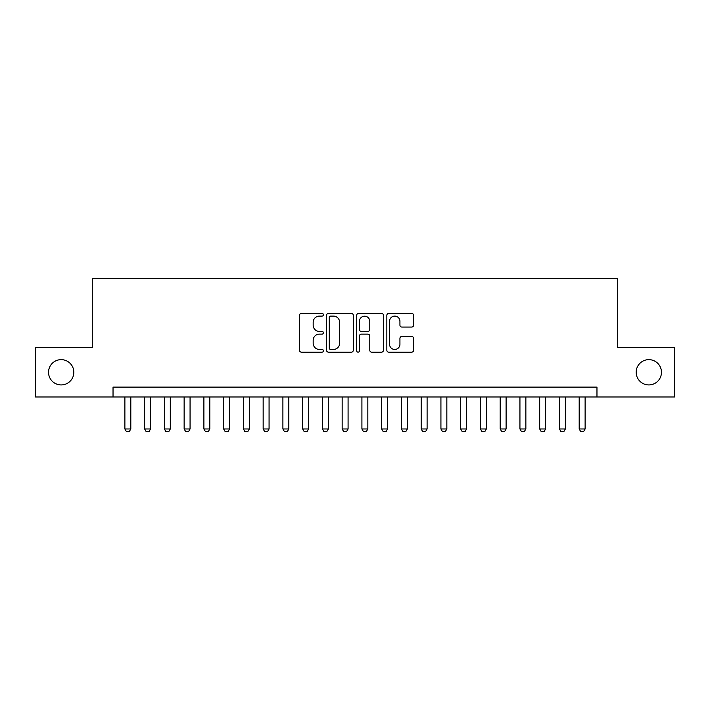 <?xml version="1.0" encoding="UTF-8"?>
<svg xmlns="http://www.w3.org/2000/svg" width="710" height="710" viewBox="0 0 710 710"><rect width="100%" height="100%" fill="white"/><g stroke="black" fill="none" stroke-linecap="round" stroke-linejoin="round"><path stroke-width="1.06" d="M323.396 314.743A1.358 1.358 0 0 0 322.038 313.394L301.439 313.394A1.935 1.935 0 0 0 299.496 315.329L299.496 350.225A1.935 1.935 0 0 0 301.439 352.169L322.038 352.169A1.358 1.358 0 0 0 323.396 350.811A1.358 1.358 0 0 0 322.038 349.453L319.376 349.453A6.204 6.204 0 0 1 313.172 343.249L313.172 340.339A6.204 6.204 0 0 1 319.376 334.135L322.038 334.135A1.358 1.358 0 0 0 323.396 332.777A1.358 1.358 0 0 0 322.038 331.419L319.376 331.419A6.204 6.204 0 0 1 313.172 325.215L313.172 322.305A6.204 6.204 0 0 1 319.376 316.101L322.038 316.101A1.358 1.358 0 0 0 323.396 314.743M636.178 372.28A12.638 12.638 0 0 0 648.825 384.927A12.638 12.638 0 0 0 661.463 372.28A12.638 12.638 0 0 0 648.825 359.642A12.638 12.638 0 0 0 636.178 372.28M48.537 372.28A12.638 12.638 0 0 0 61.175 384.927A12.638 12.638 0 0 0 73.822 372.28A12.638 12.638 0 0 0 61.175 359.642A12.638 12.638 0 0 0 48.537 372.28M411.667 327.061A1.935 1.935 0 0 0 413.602 325.118L413.602 315.329A1.935 1.935 0 0 0 411.667 313.394L388.787 313.394A1.935 1.935 0 0 0 386.843 315.329L386.843 350.225A1.935 1.935 0 0 0 388.787 352.169L411.667 352.169A1.935 1.935 0 0 0 413.602 350.225L413.602 338.404A1.935 1.935 0 0 0 411.667 336.46L401.869 336.46A1.935 1.935 0 0 0 399.934 338.404L399.934 344.27A5.183 5.183 0 0 1 394.742 349.453A5.183 5.183 0 0 1 389.559 344.27L389.559 321.293A5.183 5.183 0 0 1 394.742 316.101A5.183 5.183 0 0 1 399.934 321.293L399.934 325.118A1.935 1.935 0 0 0 401.869 327.061L411.667 327.061M113.032 396.979L35.5 396.979L35.5 347.589L92.291 347.589L92.291 278.462L617.709 278.462L617.709 347.589L674.5 347.589L674.5 396.979L596.968 396.979L596.968 387.101L113.032 387.101L113.032 396.979L596.968 396.979M353.305 315.329A1.935 1.935 0 0 0 351.361 313.394L328.49 313.394A1.935 1.935 0 0 0 326.547 315.329L326.547 350.225A1.935 1.935 0 0 0 328.49 352.169L351.361 352.169A1.935 1.935 0 0 0 353.305 350.225L353.305 315.329M358.639 313.394L381.51 313.394A1.935 1.935 0 0 1 383.453 315.329L383.453 350.225A1.935 1.935 0 0 1 381.51 352.169L371.72 352.169A1.935 1.935 0 0 1 369.786 350.225L369.786 336.078A1.935 1.935 0 0 0 367.842 334.135L361.346 334.135A1.935 1.935 0 0 0 359.411 336.078L359.411 350.811A1.358 1.358 0 0 1 358.053 352.169A1.358 1.358 0 0 1 356.695 350.811L356.695 315.329A1.935 1.935 0 0 1 358.639 313.394M330.62 316.101A1.358 1.358 0 0 0 329.262 317.459L329.262 348.095A1.358 1.358 0 0 0 330.62 349.453L333.434 349.453A6.204 6.204 0 0 0 339.637 343.249L339.637 322.305A6.204 6.204 0 0 0 333.434 316.101L330.62 316.101M369.786 321.39A5.183 5.183 0 0 0 364.594 316.198A5.183 5.183 0 0 0 359.411 321.39L359.411 329.484A1.935 1.935 0 0 0 361.346 331.419L367.842 331.419A1.935 1.935 0 0 0 369.786 329.484L369.786 321.39M124.88 396.979L124.88 428.973L130.809 428.973L130.809 396.979M130.809 428.973L129.326 431.538L126.362 431.538L124.88 428.973M144.636 396.979L144.636 428.973L150.555 428.973L150.555 396.979M150.555 428.973L149.082 431.538L146.118 431.538L144.636 428.973M164.383 396.979L164.383 428.973L170.311 428.973L170.311 396.979M170.311 428.973L168.829 431.538L165.865 431.538L164.383 428.973M184.138 396.979L184.138 428.973L190.067 428.973L190.067 396.979M190.067 428.973L188.585 431.538L185.621 431.538L184.138 428.973M203.894 396.979L203.894 428.973L209.814 428.973L209.814 396.979M209.814 428.973L208.332 431.538L205.376 431.538L203.894 428.973M223.641 396.979L223.641 428.973L229.57 428.973L229.57 396.979M229.57 428.973L228.087 431.538L225.123 431.538L223.641 428.973M243.397 396.979L243.397 428.973L249.325 428.973L249.325 396.979M249.325 428.973L247.843 431.538L244.879 431.538L243.397 428.973M263.153 396.979L263.153 428.973L269.072 428.973L269.072 396.979M269.072 428.973L267.59 431.538L264.635 431.538L263.153 428.973M282.899 396.979L282.899 428.973L288.828 428.973L288.828 396.979M288.828 428.973L287.346 431.538L284.382 431.538L282.899 428.973M302.655 396.979L302.655 428.973L308.584 428.973L308.584 396.979M308.584 428.973L307.102 431.538L304.137 431.538L302.655 428.973M322.411 396.979L322.411 428.973L328.331 428.973L328.331 396.979M328.331 428.973L326.848 431.538L323.893 431.538L322.411 428.973M342.158 396.979L342.158 428.973L348.086 428.973L348.086 396.979M348.086 428.973L346.604 431.538L343.64 431.538L342.158 428.973M361.914 396.979L361.914 428.973L367.842 428.973L367.842 396.979M367.842 428.973L366.36 431.538L363.396 431.538L361.914 428.973M381.669 396.979L381.669 428.973L387.589 428.973L387.589 396.979M387.589 428.973L386.107 431.538L383.151 431.538L381.669 428.973M401.416 396.979L401.416 428.973L407.345 428.973L407.345 396.979M407.345 428.973L405.863 431.538L402.898 431.538L401.416 428.973M421.172 396.979L421.172 428.973L427.101 428.973L427.101 396.979M427.101 428.973L425.618 431.538L422.654 431.538L421.172 428.973M440.928 396.979L440.928 428.973L446.847 428.973L446.847 396.979M446.847 428.973L445.365 431.538L442.41 431.538L440.928 428.973M460.675 396.979L460.675 428.973L466.603 428.973L466.603 396.979M466.603 428.973L465.121 431.538L462.157 431.538L460.675 428.973M480.43 396.979L480.43 428.973L486.359 428.973L486.359 396.979M486.359 428.973L484.877 431.538L481.912 431.538L480.43 428.973M500.186 396.979L500.186 428.973L506.106 428.973L506.106 396.979M506.106 428.973L504.624 431.538L501.668 431.538L500.186 428.973M519.933 396.979L519.933 428.973L525.861 428.973L525.861 396.979M525.861 428.973L524.379 431.538L521.415 431.538L519.933 428.973M539.689 396.979L539.689 428.973L545.617 428.973L545.617 396.979M545.617 428.973L544.135 431.538L541.171 431.538L539.689 428.973M559.444 396.979L559.444 428.973L565.364 428.973L565.364 396.979M565.364 428.973L563.882 431.538L560.918 431.538L559.444 428.973M579.191 396.979L579.191 428.973L585.12 428.973L585.12 396.979M585.12 428.973L583.638 431.538L580.673 431.538L579.191 428.973"/></g></svg>
